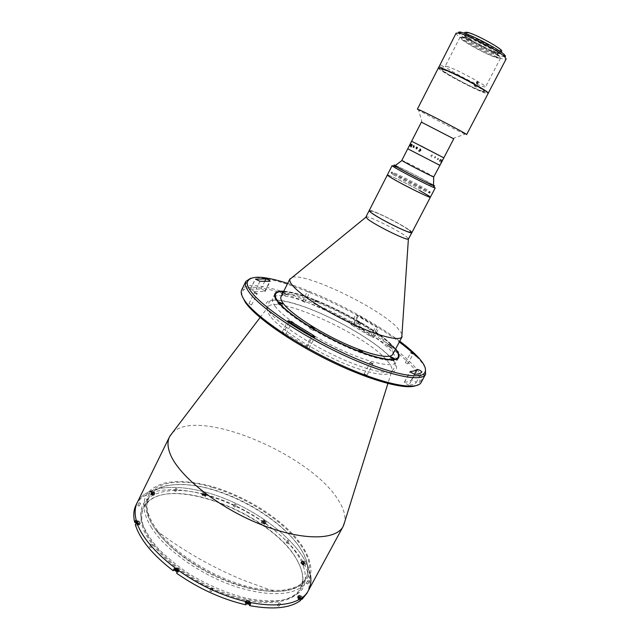 <?xml version="1.0" encoding="UTF-8"?>
<svg xmlns="http://www.w3.org/2000/svg" width="640" height="640" viewBox="0 0 640 640"><rect width="100%" height="100%" fill="white"/><g stroke="black" fill="none" stroke-linecap="round" stroke-linejoin="round"><path stroke-width="0.48" stroke-dasharray="3.2 2.4" d="M212.616 487.488C247.848 497.752 285.152 522.088 301.552 546.36C318.104 570.536 309 592.064 274.28 591.44C266.712 591.272 258.432 590.096 249.44 587.912C214.288 579.68 173.44 554.272 156.416 530.608C126.808 491.256 163.84 471.984 212.616 487.488M275.344 306.568C272.616 302.976 271.712 300.256 272.632 298.4C278.248 284.592 367.4 324.744 390.696 350.632C395.584 355.776 397.424 359.632 396.232 362.192C393.48 367.992 370.488 363.328 341.464 350.048C312.464 336.832 283.728 317.72 275.344 306.568M283.76 291.248C307.976 292.264 373.664 325.336 393.08 346.144L395.616 348.976M416.376 356.456C420.96 361.048 423.96 365.04 425.368 368.432M421.168 382.384L421.712 380.72C422.136 376.632 418.976 371.112 412.224 364.176C377.944 327.32 258.52 272.616 242.776 288.36L241.728 289.768M242.272 296.432C241.488 293.728 241.864 291.632 243.392 290.144C258.832 274.408 376.904 328.432 410.616 364.896C417.256 371.752 420.344 377.2 419.896 381.248C419.576 383.36 418.08 384.872 415.424 385.8M172.448 432.736C197.848 406.456 312.016 454.984 338.76 500.856C343.648 508.672 345.648 515.616 344.76 521.672M310.424 575.024L305.856 562.08C292.656 536.888 256.656 510.192 219.704 496.648C182.832 483.104 146.768 483.96 137.312 502.408C146.768 483.96 182.832 483.104 219.704 496.648C256.656 510.192 292.656 536.888 305.856 562.08C311.536 573.096 312.36 582.632 308.328 590.68M356 314.928L375.648 326.712L378.872 327.912L358.552 315.496L356 314.928M352.472 325.576L350.848 324.192L353.576 325.064L373.808 337.552L370.576 336.368L352.472 325.576L357.472 315.96M254.864 291.712L250.4 289.2L260.944 289.064C263.144 289.688 264.544 290.48 265.152 291.44L254.864 291.712L260.008 281.296M283.184 333.608L282.04 332.336C282.72 332.032 284.088 332.48 286.144 333.704L307.24 346.648L309.072 348.368C308.608 348.688 307.464 348.36 305.632 347.4L283.184 333.608L289 322.096M407.616 363.76L405.36 362.72L407.616 363.76M309.616 292.496L307.36 291.48L309.616 292.496M304.688 302.224L302.44 301.208L304.688 302.224M251.584 304.776L248.976 303.64L251.584 304.776M408.968 385.168L404.52 382.904L404.52 382.272C407.768 382.024 410.064 381.24 411.416 379.944C413.464 380.232 415.056 381.112 416.192 382.592L416.168 382.624C414.776 384.024 412.384 384.872 408.968 385.168L414.8 374.36M366.744 375.112L364.136 373.936L366.744 375.112M250.672 278.256C272.944 272.616 356.24 309.296 399.32 342.024M399.744 341.208C370.592 319.248 322.496 294.424 287.704 283.376M393.32 360.48L389.856 358.888L393.32 360.48M392.032 345.744L388.744 344.224L392.032 345.744M391.024 347.656L387.728 346.136L391.024 347.656M360.688 322.768L357.464 321.296L360.688 322.768M359.712 324.632L356.488 323.16L359.712 324.632M283.056 292.648L285.856 293.656L283.368 292.032M284.792 295.392L281.336 293.848L284.792 295.392M281.488 305.608L277.84 303.992L281.488 305.608M292.392 277.264C306.496 272.984 377.2 306.992 396.848 327.144L402.016 333.848M281.08 296.608C285.84 284.36 366.904 321 387.848 344.128C392.192 348.664 393.84 352.04 392.8 354.272M365.912 216.984C366.144 214.536 397.864 229.96 406.368 236.608L408.56 238.992M395.464 349.256L392.56 345.944C373.176 325.128 307.016 291.984 283.624 291.528M277.856 292.152C294.848 286.928 371.504 323.64 392.784 346.704C395.608 349.632 397.448 352.168 398.296 354.32M398.544 357.824L397.536 359.136C392.544 363.392 368.872 357.552 340.752 344.304C312.656 331.096 285.648 312.984 277.464 302.328C275.304 299.544 274.272 297.296 274.368 295.568L274.856 293.984M313.256 330.32L309.528 328.656L313.256 330.32M411.896 232.6C411.928 231.688 408.48 229.216 401.552 225.184C388.656 217.656 369.432 208.928 369.192 210.56C369.344 208.264 401.072 223.768 409.664 230.296M314.984 300.56C316.816 301.84 317.88 302.264 318.176 301.816C316.352 300.528 315.288 300.112 314.984 300.56M400.936 224.976C410.584 230.696 412.912 232.896 407.912 231.584C400.448 228.872 391.072 224.328 379.776 217.952C370.104 212.144 368.056 210.064 373.616 211.712C381.088 214.504 390.2 218.92 400.936 224.976M430.368 197.216L427.888 195.32C418.84 189.52 387.04 173.576 387.336 175.008C387.24 174.016 406.384 183.256 419.544 190.512M277.52 605.664L278.984 606.248L277.52 605.664M279.008 602.896L280.472 603.472L279.008 602.896M306.472 583.432L307.824 583.984L306.472 583.432M307.872 580.832L309.224 581.392L307.872 580.832M286.208 542.896L287.496 543.416L286.208 542.896M287.512 540.44L288.8 540.96L287.512 540.44M233.664 506.568L234.952 507.072L233.664 506.568M234.912 504.136L236.2 504.64L234.912 504.136M174.552 490.928L175.912 491.432L174.552 490.928M175.808 488.408L177.168 488.912L175.808 488.408M137.84 505.512L139.32 506.032L137.84 505.512M139.168 502.824L140.648 503.344L139.168 502.824M149.608 547.048L151.176 547.6L149.608 547.048M151.032 544.2L152.6 544.752L151.032 544.2M209.92 591.08L211.48 591.656L209.92 591.08M211.416 588.192L212.984 588.768L211.416 588.192M306.024 563.984L303.976 563.488L301.672 561.368L304.84 561.68L306.024 563.984L305.08 565.752C310.216 576.344 310.824 585.536 306.904 593.312M152.304 490.848L151.408 492.664L154.048 495.24L151.176 494.816L149.288 493.472L150.184 491.656L152.304 490.848L154.184 492.176L154.944 493.424L152.072 492.992L150.184 491.656M136.104 522.672L139.4 525.008L137.784 525.304L135.32 524.704M135.64 520.384L138.088 520.984L140.384 522.648L138.744 523.352L136.288 522.76M177.272 571.864L178.264 571.04C177.144 569.584 175.984 569.168 174.784 569.8L178.296 571.608L176.584 573.216M174.128 568.64L175.552 567.864L179.32 569.592L177.616 571.192M298.552 563.152C277.624 518.04 176.688 475.432 147.84 501.608C141.36 507.192 139.44 515.064 142.072 525.232C148.184 549.024 187.4 581.736 228.768 595.52C270.152 609.512 301.608 601.576 302.88 581.632C303.344 575.96 301.904 569.8 298.552 563.152M142.96 524.824C141.136 518.144 141.408 512.392 143.784 507.592L148.64 501.392C177.216 475.4 277.536 517.752 298.304 562.52C301.632 569.12 303.056 575.232 302.592 580.848L300.352 588.4C292.44 604.016 258.8 606.616 220.584 591.448C182.368 576.416 148.752 546.72 142.96 524.824M147.992 514.672C146.104 508.08 146.32 502.44 148.64 497.736C157.112 481.216 190.056 480.624 224.032 493.24C258.064 505.84 291.248 530.44 303.264 553.264C308.368 563.128 309.136 571.616 305.568 578.736C297.84 594.008 264.32 596.24 226.056 580.952C187.792 565.792 153.976 536.248 147.992 514.672M249.144 601.736C248.04 600.6 247.336 600.448 247.016 601.28C248.128 602.416 248.832 602.568 249.144 601.736M246.832 602.824L246.128 600.432C247.4 599.752 248.704 600.256 250.024 601.92L250.728 603.656M245.776 604.824L245.072 602.424C246.352 601.744 247.656 602.24 248.976 603.912L248.968 603.36C247.832 601.92 246.712 601.488 245.616 602.072L246.432 603.584M178.4 569.384C177.368 568.28 176.624 568.112 176.176 568.888C177.216 569.992 177.96 570.16 178.4 569.384M139.496 522.432C138.544 521.424 137.824 521.248 137.328 521.904C138.28 522.912 139 523.088 139.496 522.432M154.128 492.848L152.136 492.328C153.032 493.232 153.696 493.408 154.128 492.848M205.632 494.08L203.792 493.584L205.632 494.08M202.536 492.152L205.888 493.048L206.4 494.664C205.296 495.12 204.176 494.696 203.024 493.384L202.536 492.152L201.664 493.872L202.152 495.112C203.296 496.424 204.424 496.848 205.528 496.392L205.024 494.768L205.888 493.048M264.856 521.72C263.92 520.832 263.328 520.68 263.088 521.256C264.032 522.136 264.616 522.296 264.856 521.72M263.456 519.92L266.448 521.976L265.472 522.52C263.768 522.52 262.72 521.888 262.32 520.608L263.456 519.92L262.568 521.616L261.432 522.312C261.824 523.592 262.88 524.224 264.584 524.224L265.56 523.68L266.448 521.976M304.288 562.552C303.272 561.592 302.664 561.448 302.48 562.112C303.496 563.072 304.096 563.216 304.288 562.552M305.08 565.752L303.024 565.256L300.728 563.128L303.896 563.432L304.84 561.68M301.096 596.824C300 595.768 299.352 595.616 299.144 596.392C300.24 597.456 300.888 597.6 301.096 596.824M301.424 598.752L299.304 597.256L298.288 595.552L300.936 595.968L303.04 597.456M300.4 600.632L298.288 599.136L297.28 597.432L299.92 597.84L301.36 598.864M265.56 523.68C283.28 536.208 296.056 549.456 303.896 563.432M205.024 494.768C225.232 500.52 244.416 509.472 262.568 521.616M151.408 492.664C164.776 488.36 181.528 488.768 201.664 493.872M135.984 505.096C138.592 499.96 143.032 496.08 149.288 493.472M301.528 596.024C301.32 596.792 300.672 596.648 299.584 595.584C299.792 594.816 300.44 594.96 301.528 596.024M304.696 561.8C304.504 562.464 303.904 562.312 302.88 561.352C303.072 560.688 303.672 560.84 304.696 561.8M265.24 520.984C265 521.56 264.408 521.408 263.472 520.528C263.712 519.952 264.296 520.104 265.24 520.984M206 493.336L204.16 492.848L206 493.336M154.512 492.064C154.08 492.624 153.416 492.456 152.52 491.544L154.512 492.064M139.904 521.6C139.416 522.256 138.696 522.08 137.744 521.072C138.232 520.416 138.952 520.592 139.904 521.6M178.84 568.52C178.4 569.296 177.656 569.128 176.616 568.016C177.064 567.248 177.8 567.408 178.84 568.52M249.6 600.88C249.288 601.712 248.576 601.56 247.472 600.424C247.784 599.6 248.496 599.752 249.6 600.88M301.2 560.944C306.568 572.352 306.848 582.68 301.424 590.488C296.776 595.16 290.072 598.464 281.312 600.392C271.488 601.408 260.272 600.776 247.656 598.48C227.544 593.632 207.792 585.264 188.4 573.384C176.392 565.216 166.056 556.632 157.392 547.648C149.952 538.688 144.792 530.168 141.904 522.088C134.336 494.112 166.472 483.888 205.712 494.656C244.968 505.144 287.216 533.864 301.2 560.944M393.448 173.512L391.552 172.072C391.224 170.864 419.92 185.288 428.08 190.424L430.32 192.08C431.032 193.48 401.016 178.384 393.448 173.512M395.232 165.552C397.816 166.112 423.848 179.352 431.44 183.968L433.504 185.304L431.44 183.968C423.848 179.352 397.816 166.112 395.232 165.552M433.504 185.144L432.248 184.368C424.96 179.952 400.872 167.592 395.36 165.448M393.456 166.032C399.088 168.152 424.88 181.368 432.688 186.128L435.224 187.92M136.712 521.752C137.784 523.112 138.904 523.504 140.088 522.936L140.112 522.576C139.04 521.224 137.912 520.832 136.736 521.4L136.712 521.752M137.272 524.192L138.48 524.048L137.016 523.264L136.696 523.616L137.272 524.192L137.632 523.464L138.52 523.68L138.168 524.408M137.912 523.48L138.264 522.752L137.376 522.536L136.696 523.616M137.056 522.896L137.632 523.464M137.376 522.536L137.016 523.264M175.536 568.744C176.656 570.2 177.824 570.616 179.024 569.992L179.04 569.528C177.912 568.072 176.752 567.656 175.56 568.28L175.536 568.744M176.112 571.288L177.032 571.496L177.328 571.072L176.704 570.448L175.488 570.664L176.112 571.288L176.496 570.536L177.416 570.744L177.032 571.496M176.704 570.448L177.088 569.696L176.168 569.488L175.488 570.664M175.872 569.912L176.496 570.536M176.168 569.488L175.784 570.24M248.056 603.4L246.528 602.576L246.96 603.664L247.84 603.856L248.448 602.664L247.792 602.024L247.4 602.76M248.448 602.664L247.84 603.856M246.528 602.576L246.304 603.024M246.696 602.288L247.352 602.928L246.96 603.664M246.384 603.672L245.736 602.904C246.168 601.776 247.128 601.984 248.624 603.52L248.312 604.256M246.408 601.144C247.544 602.584 248.664 603.016 249.768 602.432L249.752 601.864C248.616 600.432 247.496 600 246.4 600.584L246.408 601.144M298.592 596.264C299.688 597.584 300.72 598 301.688 597.52L301.648 596.952C300.544 595.632 299.512 595.216 298.544 595.704L298.592 596.264M299.408 597.8L298.448 598.04L299.096 598.64L299.896 598.816L299.408 597.8L299.784 597.096L298.984 596.92L298.608 597.616M299.096 598.64L300.432 597.696L300.056 598.4M300.432 597.696L299.784 597.096M300.272 598.12L299.896 598.816M301.96 561.984L304.848 563.16L304.8 562.68L301.912 561.504L301.96 561.984M302.712 563.48L301.824 563.656L302.432 564.2L303.176 564.384L303.064 562.824L302.32 562.648L301.968 563.296M302.432 564.2L303.672 563.368L303.32 564.024M303.672 563.368L303.064 562.824M303.528 563.728L303.176 564.384M262.584 521.12L265.392 522.24L262.584 521.12M263.384 522.632L262.48 522.752L263.768 523.448L263.712 522L262.984 521.816L262.648 522.448M263.04 523.256L263.368 522.624L264.272 522.504L263.944 523.136M264.272 522.504L263.712 522M264.104 522.816L263.768 523.448M204.72 495.512L203.424 494.816L203.736 495.6L204.496 495.8L205.048 494.872L204.512 494.384L204.184 495.024M205.048 494.872L204.496 495.8M203.528 494.464L204.064 494.96L203.736 495.6M202.712 494.976C203.168 494.248 204 494.472 205.208 495.64C204.76 496.376 203.928 496.152 202.712 494.976M203.264 493.448L206.16 494.552L203.264 493.448M202.608 494.744L205.512 495.84L202.608 494.744M151.568 492.176C152.576 493.392 153.616 493.768 154.688 493.304L154.696 492.992C153.68 491.776 152.64 491.4 151.576 491.864L151.568 492.176M152.08 494.448L153.184 494.36L151.824 493.624L152.08 494.448L152.416 493.768L153.24 493.984L152.904 494.664M152.648 493.84L152.976 493.168L152.16 492.952L151.544 493.928M151.872 493.256L152.416 493.768M152.16 492.952L151.824 493.624M359.088 350.592L362.088 352.176M360.744 351.664L360.176 351.368M393.136 358.528L392.216 358.096L391.808 358.864L391.328 358.424L391.736 357.656M391.328 358.424L392.008 357.904M391.184 357.32L394.056 358.856M391.304 345.816L388.656 344.736L391.304 345.816M390.096 345.032L391.168 345.816L390.096 345.032M358.328 322.144L359.728 322.832L358.328 322.144L357.952 322.856L358.32 321.936M357.952 322.856L358.664 323.304L359.032 322.592M359.008 322.056C357.304 321.432 357.312 321.648 359.04 322.72C360.744 323.344 360.736 323.12 359.008 322.056M315.552 300.72C314.896 300.848 315.512 301.304 317.392 302.088C318.04 301.96 317.432 301.504 315.552 300.72M315.672 301.064L317.272 301.752L315.672 301.064M284.824 293.424L283.112 292.584L284.824 293.424L284.448 294.176L283.968 294.12L284.344 293.376M284.448 294.176L284.448 293.056M282.576 292.296L285.376 293.696L283.208 292.352M281.328 303.328L282.208 304.184L279.2 303.016L278.792 302.48L280.12 302.712M280.984 303.464L279.928 302.92M312.248 327.904L312.024 328.336L312.808 328.848L313.112 328.256M312.808 328.848L313.184 328.28M310.88 327L313.912 328.552M312.616 328.088L312.072 327.816M392.968 174.456L391.08 173C390.76 171.776 419.448 186.192 427.608 191.344L429.832 193.008C430.536 194.432 400.52 179.344 392.968 174.456M401.816 160.392C401.384 159.624 425.176 171.704 432.008 175.712L433.896 176.952M439.92 165.376L407.752 148.776L437.976 164.248M438.416 67.888C436.584 69.28 472.568 88.712 484.44 92.784L488.096 93.528M417.376 109.176L418.6 110.08C424.28 113.688 453.704 128.96 463.296 133.288L466.624 134.592M421.392 122.136L453.736 138.832M420.376 145.648L443.84 157.848M444.52 70.144C430.776 65.328 468.64 86.712 481.52 91.128C487.128 92.912 484.688 90.736 474.2 84.608C464.168 78.888 450 72 444.52 70.144M409.8 146.184L411.232 144.136L409.8 146.184M409.92 146.352L411.224 144.128L409.912 146.344M442.016 160.224L441.336 161.376M441.288 161.472L441.96 160.088M440.152 161.16L441.072 159.52L440.04 160.36L440.416 159.168L439.28 161.344L440.152 161.16L441.064 159.52L440.032 160.36L440.408 159.168L439.28 161.344L440.144 161.16M438.184 158.232L437.304 159.328L437.832 159.648L438.96 158.4L437.872 159.552L438.184 158.232M435.448 156.512L434.864 156.672L435.344 157.688L434.536 157.504L434.824 158.064L436.016 157.272L435.448 156.512L434.864 156.672L435.336 157.68L434.528 157.496L434.824 158.064L436.008 157.272L435.448 156.512M432.184 154.816L430.888 155.544L431.512 157.288L431.896 156.792L431.096 156.96L431.112 155.664L432.144 154.912L432.44 155.736L432.184 154.816M409.216 145.928L410.344 143.72M410.296 143.816L409.272 145.84M435.416 156.616L435.384 157.592L435.416 156.616M417.192 147.344L417.4 147.936L416.28 148.136L416.328 148.712M416.872 148.528L416.28 148.8M440.112 160.512L439.56 161.384L440.112 160.512M411.08 146.992L412.136 144.84M411.464 145.784L411.6 144.432M475.888 86.208L475.84 86.992L477.232 86.824L477.288 86.056L475.888 86.208M475.584 85.704L474.192 85.872L474.24 85.088L475.64 84.928L475.584 85.704M456.128 33.128C453.768 35.536 489.816 55.464 502.232 58.688C504.56 59.352 505.872 59.432 506.168 58.952M438.504 67.808C437.976 69.816 472.96 88.624 484.536 92.592L488.112 93.408M504.744 56.792L501.752 56.28C491.152 53.56 460.704 37.144 458.712 33.04M497.32 52.784L500.056 52.928C502.168 51.392 475.288 36.52 466.984 34.672L464.576 34.616C462.808 36.336 488.584 50.6 497.32 52.784M496.984 53.44L499.712 53.584C501.816 52.064 474.936 37.2 466.64 35.336L464.24 35.28C462.48 36.984 488.248 51.24 496.984 53.44M439.664 65.48L439.288 66.352L439.664 65.48M443.152 67.424L443.504 66.544L443.152 67.424M481.616 90.936C487.232 92.712 484.792 90.536 474.304 84.408C464.272 78.688 450.104 71.8 444.616 69.952C430.872 65.136 468.736 86.528 481.616 90.936M496.088 57.168C484.704 54.184 452.312 35.184 463.704 38.072L464.104 38.168C471.032 39.8 493.048 51.232 497.744 55.64C499.808 57.52 499.256 58.032 496.088 57.168M466.336 37.328L464.032 37.256C462.344 38.864 487.208 52.608 495.608 54.744L498.224 54.904L497.112 53.312C492.8 49.24 472.712 38.808 466.336 37.328M468.56 33L466.224 32.968C464.496 34.656 489.368 48.448 497.808 50.512L500.448 50.632C502.504 49.104 476.6 34.76 468.56 33M464.96 32.304C463.112 34.128 489.792 48.92 498.872 51.152L501.72 51.28M474.92 37.536L466.432 34.336L463.944 34.288C462.12 36.072 488.792 50.832 497.856 53.104L500.696 53.256C500.88 52.272 497.872 49.92 491.688 46.192M447.752 66.632L445.224 66.24C443.632 67.44 472.952 83.312 482.552 86.488L485.496 87.024C487.52 86.048 456.776 69.416 447.752 66.632M462.72 37.352L460.024 37.256C458.08 39.136 487.448 55.352 497.416 57.952L500.544 58.168C502.936 56.512 472.128 39.52 462.72 37.352M269.024 311.368C279.328 325.92 323.016 352.816 357.536 365.296C392.192 377.976 405.424 372.72 390.584 357.32C376.2 342.064 340.016 320.568 309.48 308.72C278.872 296.728 258.168 296.616 269.024 311.368M270.176 316.048C267.576 312.48 266.688 309.72 267.512 307.776C272.712 292.712 363.04 332.952 386.272 359.656C391.256 365.064 393.008 369.112 391.552 371.8C388.28 377.68 364.936 373.12 335.896 359.856C306.88 346.664 278.408 327.448 270.176 316.048M404.52 382.272L410.136 371.832M416.168 382.624L421.864 372.08M411.416 379.944L414.44 374.328M286.144 333.704L291.264 323.568M305.632 347.4L311.552 335.824M307.24 346.648L312.528 336.32M260.944 289.064L264.952 280.96M264.736 291.528L269.792 281.344M250.4 289.2L255.416 279.04M372.664 336.432L377.712 326.824M370.576 336.368L375.648 326.712M353.576 325.064L358.552 315.496M152.072 492.992L151.176 494.816M138.744 523.352L137.784 525.304M179.032 570.408L178 572.432M250.024 601.92L248.976 603.912M246.136 601.088L245.088 603.08M175.552 567.864L174.88 569.2M138.088 520.984L137.128 522.92M154.184 492.176L153.288 493.992M203.024 493.384L202.152 495.112M206.392 494.28L205.52 496.008M262.48 520.456L261.584 522.16M265.472 522.52L264.584 524.224M302.792 561.176L301.848 562.936M303.976 563.488L303.024 565.256M300.936 595.968L299.92 597.84M299.304 597.256L298.288 599.136M139.056 524.192C138.392 525.088 137.416 524.848 136.12 523.48C136.792 522.584 137.768 522.816 139.056 524.192M136.024 523.296C137.152 524.6 138.264 524.968 139.368 524.4L139.392 524.04C138.32 522.68 137.2 522.288 136.016 522.856M174.904 570.544L174.896 570.528C175.504 569.472 176.512 569.696 177.92 571.2L177.248 571.92M300.568 598.512C300.288 599.568 299.408 599.368 297.928 597.92C298.216 596.872 299.096 597.072 300.568 598.512M297.824 597.672C298.928 598.992 299.96 599.408 300.928 598.928L300.888 598.36C299.784 597.04 298.752 596.624 297.784 597.112L297.824 597.672M303.8 564.136C303.544 565.048 302.728 564.848 301.344 563.544C301.6 562.64 302.424 562.84 303.8 564.136M301.248 563.304L304.144 564.48L301.208 562.824L301.248 563.304M264.408 523.256C264.088 524.04 263.288 523.832 262.008 522.632C262.336 521.848 263.136 522.056 264.408 523.256M261.912 522.4L264.728 523.52L261.912 522.4M153.712 494.496C153.128 495.264 152.224 495.032 151.008 493.792C151.6 493.024 152.504 493.256 153.712 494.496M150.888 493.544C151.904 494.76 152.944 495.136 154.016 494.672L154.024 494.352C153.008 493.136 151.968 492.76 150.904 493.232L150.888 493.544M389.424 345.152C391.352 346.256 391.968 346.392 391.272 345.568C389.352 344.472 388.736 344.336 389.424 345.152M279.144 302.368L282.088 303.84M156.416 530.608C183.144 550.736 211.96 567.208 242.856 580.008L274.28 591.44M260.088 317.536L267.512 307.776L269.144 302.248C268.936 301.456 270.616 300.752 274.184 300.136C278.176 299.48 294.864 302.816 311.256 309.488C341.296 321.384 376.392 342.352 390.208 357.216C393.656 360.864 395.384 363.92 395.4 366.392L391.552 371.8L387.896 383.504M274.984 293.68L272.632 298.4M419.896 381.248L421.712 380.72M405.36 362.72L410.696 352.752M302.44 301.208L307.36 291.48M248.976 303.64L254.44 292.592M364.136 373.936L370.128 362.584M366.848 375.384L372.848 364.032M404.28 382.384L410.088 371.584M416.192 382.592L421.888 372.056M251.632 304.944L257.096 293.896M304.752 302.384L309.68 292.648M407.736 364L413.08 354.032M282.04 332.336L287.84 320.848M309.072 348.368L314.984 336.832M265.152 291.44L270.208 281.264M250.256 289.296L255.392 278.872M373.808 337.552L378.872 327.912M350.848 324.192L355.832 314.592M243.392 290.144L242.776 288.36M398.712 357.544L396.232 362.192M389.856 358.888L390.928 356.88M387.728 346.136L388.744 344.224M356.488 323.16L357.464 321.296M281.336 293.848L282.312 291.888M277.84 303.992L278.872 301.936M309.528 328.656L310.616 326.536M313.36 330.616L314.448 328.496M281.568 305.856L282.6 303.792M284.872 295.616L285.856 293.656M359.84 324.904L360.816 323.04M391.176 347.968L392.192 346.056M393.488 360.832L394.56 358.824M278.992 602.632L277.504 605.4M307.848 580.592L306.448 583.192M287.496 540.24L286.184 542.704M234.904 503.976L233.656 506.408M175.808 488.264L174.552 490.784M139.176 502.672L137.848 505.36M151.04 544.016L149.616 546.864M211.416 587.952L209.92 590.84M154.944 493.424L154.048 495.24M140.36 523.064L139.4 525.008M179.304 570.136L178.28 572.152M148.64 501.392L147.84 501.608M148.64 497.736L143.784 507.592M305.568 578.736L300.352 588.4M302.592 580.848L302.88 581.632M246.128 600.432L245.072 602.424M206.4 494.664L205.528 496.392M262.32 520.608L261.432 522.312M301.672 561.368L300.728 563.128M298.288 595.552L297.28 597.432M212.984 588.768L211.48 591.656M152.6 544.752L151.176 547.6M140.648 503.344L139.32 506.032M177.168 488.912L175.912 491.432M236.2 504.64L234.952 507.072M288.8 540.96L287.496 543.416M309.224 581.392L307.824 583.984M280.472 603.472L278.984 606.248M151.608 527.792C147.088 520.568 144.56 513.872 144.016 507.696C143.6 503.624 144.232 499.712 145.896 495.968C148.68 490.432 154.784 486.16 164.2 483.16C177.824 480.264 194.072 481.472 212.92 486.784C245.344 496.296 279.584 517.528 297.792 539.936C302.872 546.376 306.568 552.68 308.896 558.84C311.632 568.584 310.832 570.8 310.832 572.096C310.448 575.504 309.704 578.12 308.6 579.944C305 585.448 300.432 589.016 290.208 592.192C276.296 595.168 259.064 593.608 238.528 587.512C202.808 576.424 165.856 550.664 151.608 527.792M295.976 542.312C276.336 517.832 237.184 494.896 202.616 487.144C183.488 482.768 164.648 484.4 156.928 488.936C153.008 491.36 150.328 494.112 148.912 497.2L147.072 503.136C146.376 509.328 148.632 516.68 153.832 525.192C169.624 551.064 215.896 580.32 254.464 588.104C265.12 590.008 274.728 590.696 283.296 590.16C290.032 589.072 295.144 587.576 298.624 585.656C302.84 582.6 305.256 580.112 305.856 578.2C306.936 575.28 307.72 576.168 308.096 569.208C307.728 561.032 303.688 552.064 295.976 542.312M391.08 173L391.552 172.072M429.832 193.008L430.32 192.08M140.088 522.936L139.368 524.4C138.712 525.16 137.592 524.832 136.024 523.424L135.976 523.256M136.736 521.4L136.2 522.48M179.024 569.992L178.248 571.512L177.224 571.96M175.56 568.28L175.032 569.312M249.768 602.432L249.272 603.36M246.4 600.584L245.616 602.072M301.688 597.52L300.928 598.928C300.624 599.696 299.6 599.352 297.864 597.896L298.544 595.704M304.848 563.16L304.144 564.48C303.856 565.16 302.904 564.84 301.288 563.52L301.912 561.504M265.392 522.24L264.728 523.52C264.552 524.184 263.624 523.88 261.952 522.608L262.552 520.736M206.16 494.552L205.512 495.84M203.256 493.12L202.6 494.408M154.688 493.304L154.016 494.672C153.416 495.328 152.384 495.016 150.928 493.744L151.576 491.864M388.656 344.736L391.816 346.416M278.792 302.48L282.208 304.184M422.168 122.656L418.6 110.08M452.864 138.496L465.184 134.12M474.192 85.872L475.84 86.992M500.056 52.928L499.712 53.584M442.744 68.12L439.288 66.352M443.504 66.544L440.048 64.768M464.576 34.616L464.24 35.28M475.64 84.928L477.288 86.056M465.968 37.24L463.704 38.072M466.224 32.968L464.032 37.256M501.24 52.2L500.696 53.256M464.488 33.224L463.944 34.288M500.448 50.632L498.224 54.904M497.112 53.312L497.744 55.64M460.024 37.256L445.224 66.24M500.544 58.168L485.496 87.024"/><path stroke-width="0.96" d="M395.616 348.976C398.648 352.712 399.68 355.568 398.712 357.544C396.032 363.2 373.104 358.392 344.056 345.064C315.04 331.792 286.232 312.744 277.768 301.72C275.016 298.168 274.088 295.488 274.984 293.68C276.032 291.752 278.96 290.936 283.76 291.248M287.704 283.376C262.584 275.44 249.072 275.224 247.184 282.72C247.08 284.96 248.312 287.848 250.88 291.36C261.44 306.144 300.104 332.528 341.24 351.992C382.4 371.528 416.672 379.904 423.76 373.856C427.608 370.312 425.008 364.008 415.96 354.96C411.656 350.672 406.248 346.088 399.744 341.208M425.368 368.432L425.584 374.232L424.312 375.712C417.16 381.92 382.408 373.504 340.632 353.696C298.872 333.952 259.672 307.136 249.04 292.12C246.456 288.552 245.224 285.624 245.344 283.344L245.816 281.448L250.672 278.256M245.816 281.448L241.728 289.768C240.472 292.312 241.488 295.976 244.792 300.752C255.56 316.632 297.28 345.08 340.392 364.784C383.536 384.568 417.168 390.968 421.168 382.384L425.584 374.232M415.424 385.8C404.392 389.84 369.04 380.144 329.816 360.976C290.6 341.848 255.336 316.944 245.408 302.44L242.272 296.432M344.76 521.672L343.176 526.352C335.96 540.8 300.104 540.888 257.768 523.232C215.44 505.704 177.24 474.296 169.792 452.888C167.488 446.472 167.408 441.088 169.552 436.744L172.448 432.736M310.424 575.024C311.448 580.88 310.752 586.096 308.328 590.68C299.752 607.608 262.984 610.432 221.024 593.696C179.064 577.096 142.376 544.464 136.352 520.728C134.472 513.624 134.792 507.52 137.312 502.408L135.984 505.096C133.6 509.944 133.16 515.688 134.68 522.328L136.104 522.672M255.48 279.136L260.008 281.296L270.208 281.264C269.584 280.336 268.176 279.544 265.976 278.896L255.48 279.136M287.968 321.224L311.552 335.824C313.392 336.784 314.536 337.12 314.984 336.832L313.136 335.136L291.936 322.248C289.872 321.032 288.512 320.568 287.84 320.848L287.968 321.224M412.96 353.8L410.696 352.752L412.96 353.8M257.048 293.736L254.44 292.592L257.048 293.736M410.336 372.088L414.8 374.36C418.168 374.152 420.528 373.392 421.864 372.08L421.888 372.056C420.728 370.608 419.128 369.728 417.096 369.408C415.792 370.624 413.536 371.32 410.32 371.488L410.336 372.088M372.736 363.776L370.128 362.584L372.736 363.776M399.32 342.024C406.184 347.144 411.872 351.952 416.376 356.456M394.392 358.472L390.928 356.88L394.392 358.472M283.368 292.032L282.312 291.888L283.056 292.648M282.52 303.552L278.872 301.936L282.52 303.552M402.016 333.848L401.784 337.208C398.432 341.152 377.512 335.776 351.808 323.696C326.128 311.656 300.768 295.208 292.84 285.8C290.488 283.04 289.472 280.904 289.776 279.4L292.392 277.264M402.128 336.736L392.8 354.272C390.368 359.384 369.672 355.016 343.576 343.056C317.504 331.152 291.512 314.024 283.696 304.008C281.128 300.728 280.256 298.264 281.08 296.608L289.968 278.848M409.664 230.296L411.896 232.6L408.376 239.128C406.696 240.72 375.088 225.136 367.72 219.064L365.912 216.984L369.192 210.56L371.032 212.568C378.872 218.824 412.2 235.128 411.896 232.6C411.92 234.328 392.224 225.44 379.104 217.728C372.384 213.776 369.08 211.392 369.192 210.56L387.336 175.008C387.384 175.512 390.848 177.672 397.712 181.472C411.112 188.896 430.728 198.328 430.368 197.216C431.136 198.896 397.704 182.12 389.392 176.64L387.336 175.008L392.104 165.664L393.456 166.032M283.624 291.528C278.296 291.296 275.512 292.544 275.272 295.264C275.192 296.968 276.216 299.2 278.36 301.952C286.488 312.488 313.232 330.408 341.04 343.48C368.864 356.6 392.304 362.408 397.264 358.224C399.336 356.448 398.736 353.464 395.464 349.256M398.296 354.32L398.544 357.824M314.336 328.2L310.616 326.536L314.336 328.2M274.856 293.984L277.856 292.152M358.968 350.472C361.112 352.016 362.28 352.448 362.472 351.784C360.336 350.248 359.168 349.808 358.968 350.472M419.544 190.512C426.608 194.408 430.216 196.64 430.368 197.216L411.896 232.6M343.176 526.352L308.328 590.68C299.752 607.608 262.984 610.432 221.024 593.696C179.064 577.096 142.376 544.464 136.352 520.728C134.472 513.624 134.792 507.52 137.312 502.408L169.552 436.744M308.328 590.68L306.904 593.312L302.024 599.336L303.04 597.456L301.424 598.752L300.4 600.632C289.848 608.208 272.944 609.88 249.672 605.648L250.728 603.656L246.832 602.824L245.776 604.824C221.56 599.096 198.496 588.56 176.584 573.216L177.616 571.192L174.128 568.64L173.104 570.664C152.584 554.832 139.992 539.512 135.32 524.704L136.288 522.76L135.64 520.384L134.68 522.328M246.432 603.584L248.976 603.928L249.672 605.648M173.104 570.664L174.792 569.784L177.272 571.864M301.36 598.864L302.024 599.336M396.832 166.896L394.904 165.52L396.832 166.896C404.48 171.64 434.512 186.816 433.72 185.552L433.496 185.552C431.768 185.456 403.936 171.304 396.832 166.896M395.36 165.448C393.816 164.832 393.568 164.888 394.624 165.616L395.984 166.488C402.896 170.768 429.664 184.464 433.8 185.84C435.008 186.28 434.912 186.04 433.504 185.144M430.368 197.216L435.224 187.92L434.336 187.72C429.968 186.304 401.512 171.752 394.216 167.192L392.104 165.664M248.312 604.256L246.384 603.672M362.088 352.176L359.088 350.592M360.176 351.368L359.936 350.872L360.816 351.24L361.472 351.744L360.744 351.664M392.08 357.976L393.136 358.528M394.056 358.856L391.184 357.32M283.208 292.352L282.576 292.296M280.12 302.712L281.328 303.328M279.928 302.92L280.984 303.464M313.112 328.256L312.616 328.088M312.248 327.904L313.224 328.04M313.912 328.552L310.88 327M312.072 327.816L311.616 327.256L312.44 327.528M437.976 164.248L439.92 165.376L433.712 176.928C432.272 176.688 409.424 165.032 403.456 161.488L401.816 160.392L407.752 148.776L439.92 165.376L407.752 148.776L411.624 141.216L443.84 157.848L411.624 141.216L421.392 122.136L453.736 138.832L442.536 160.336M441.448 68.408L438.416 67.888L417.376 109.176L420.12 110.216C430.448 114.76 468.488 134.712 466.624 134.592L488.096 93.528C490.592 92.472 452.44 71.888 441.448 68.408M440.92 162.344L441.832 160.024L440.92 162.344M441.392 162.536L442.488 160.432M420.344 145.632L443.84 157.848M420.536 149.088L420.688 150.624L418.848 151.136L419.04 150.52L419.376 151.288L420.456 150.504L420.472 149.176L419.6 149.424L420.536 149.088M417.184 147.344L417.392 147.928L416.28 148.128L416.896 148.704L416.264 148.792L416.232 147.32L417.184 147.344L416.696 147.328M414.2 146.072L413.8 147.456L413.24 147.2L413.632 145.52L413.296 147.112L414.2 146.072M411.072 146.992L410.776 146.16L411.544 144.52L411.464 145.784L412.216 144.768L411.072 146.992L410.768 146.16L411.6 144.432M410.032 145.16L410.56 143.864L410.032 145.16M417.128 147.432L416.328 148.04L417.128 147.432M416.504 147.152L416.264 148.8M416.328 148.712L416.872 148.528M411.304 145.816L410.896 146.776L411.304 145.816M411.472 145.784L411.96 144.632M478.016 83.112C477.008 83.912 476.552 83.656 476.632 82.32C477.656 81.512 478.12 81.776 478.016 83.112M488.112 93.408L506.168 58.952L504.528 56.608C498.216 50.64 468.568 35.264 459.408 33.208L456.128 33.128L438.504 67.808M488.192 93.328C490.696 92.272 452.544 71.688 441.552 68.208L438.52 67.688M458.712 33.04C458.096 32 458.944 31.744 461.264 32.264L461.656 32.36C470.272 34.272 497.968 48.64 503.896 54.272C505.664 55.864 505.944 56.704 504.744 56.792M501.24 52.2L501.72 51.28C503.936 49.648 476.072 34.216 467.448 32.336L464.96 32.304L464.488 33.224M491.688 46.192L474.92 37.536M414.44 374.328L417.096 369.408M291.264 323.568L291.936 322.248M312.528 336.32L313.136 335.136M264.952 280.96L265.976 278.896M174.88 569.2L174.528 569.888M136.2 522.48L136.024 523.296M177.248 571.92L174.904 570.544M282.088 303.84L279.144 302.368M423.76 373.856L424.312 375.712M387.896 383.504L343.504 525.704M260.088 317.536L169.896 436.096M247.184 282.72L245.344 283.344M408.376 239.128L401.784 337.208M397.264 358.224L397.448 358.84M275.272 295.264L274.664 295.464M365.912 217.216L289.776 279.4M433.8 185.84L434.336 187.72M394.624 165.616L392.776 166.272M135.976 523.256L136.016 522.856M177.224 571.96L174.8 570.488M175.032 569.312L174.752 570.312M249.272 603.36L248.976 603.928M401.936 160.528L395.032 165.704M433.712 176.928L433.496 185.552M441.392 162.552L439.92 165.376M503.896 54.272L504.528 56.608M461.264 32.264L458.992 33.104"/></g></svg>
